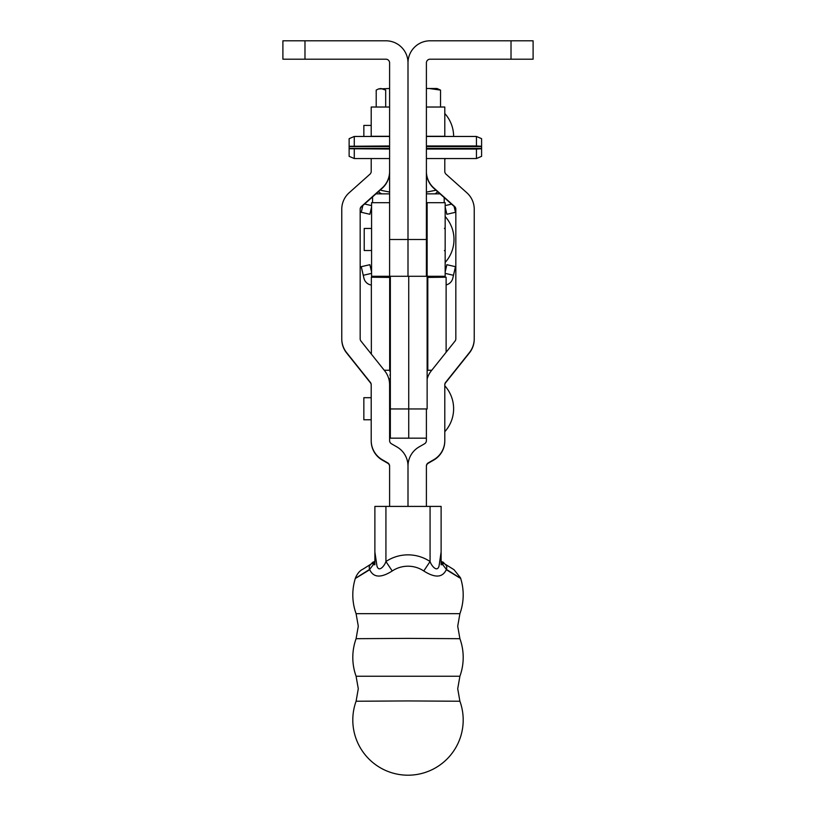 <?xml version="1.0" encoding="UTF-8"?>
<svg xmlns="http://www.w3.org/2000/svg" width="816" height="816" viewBox="0 0 816 816"><rect width="100%" height="100%" fill="white"/><g stroke="black" fill="none" stroke-linecap="round" stroke-linejoin="round"><path stroke-width="1.22" d="M304.98 40.8L385.927 40.8A22.073 22.073 0 0 1 408 62.873A22.073 22.073 0 0 1 430.073 40.8L511.02 40.8L511.02 59.201L430.073 59.201A3.682 3.682 0 0 0 426.401 62.873L426.401 276.287L389.599 276.287L389.599 239.486L389.599 276.287L371.576 276.287L371.576 202.694L389.599 202.694L389.599 239.486L389.599 62.873A3.682 3.682 0 0 0 385.927 59.201L282.897 59.201L282.897 40.8L304.98 40.8L304.98 59.201M389.599 239.486L408 239.486L408 62.873L408 276.287L408 239.486L426.401 239.486M511.02 40.8L533.103 40.8L533.103 59.201L511.02 59.201M427.135 239.486L427.135 202.694L445.159 202.694L445.159 276.287L427.135 276.287L427.135 239.486M426.401 107.029L444.791 107.029L444.791 136.466M426.401 466.436A3.682 3.682 180 0 1 428.237 463.243L433.755 460.061A22.073 22.073 -0 0 0 444.791 440.936L444.791 384.713A3.682 3.682 180 0 1 445.597 382.418L469.414 352.563A22.073 22.073 -0 0 0 474.229 338.803L474.229 209.243A22.073 22.073 -0 0 0 466.854 192.77L446.026 174.175A3.682 3.682 180 0 1 444.791 171.431L444.791 158.539M389.599 171.431A22.073 22.073 -0 0 1 382.225 187.904L361.396 206.499A3.682 3.682 180 0 0 360.172 209.243L360.172 338.803A3.682 3.682 180 0 0 360.968 341.098L384.785 370.943A22.073 22.073 -0 0 1 389.599 384.713L389.599 440.579A3.682 3.682 180 0 0 391.445 443.771L396.964 446.954A22.073 22.073 -0 0 1 408 466.079L408 506.338L408 466.079A22.073 22.073 180 0 1 419.036 446.954L424.555 443.771A3.682 3.682 -0 0 0 426.401 440.579L426.401 408.959M426.401 506.338L426.401 466.079A3.682 3.682 180 0 1 428.237 462.886L433.755 459.704A22.073 22.073 -0 0 0 444.791 440.579M444.791 385.07A3.682 3.682 180 0 1 445.597 382.775L469.414 352.92A22.073 22.073 -0 0 0 474.229 339.16L474.229 338.803M427.135 379.052A22.073 22.073 180 0 1 431.215 370.943L455.032 341.098A3.682 3.682 -0 0 0 455.828 338.803L455.828 209.243A3.682 3.682 -0 0 0 454.604 206.499L433.775 187.904A22.073 22.073 180 0 1 426.401 171.431M455.828 209.6A3.682 3.682 -0 0 0 454.604 206.846L433.775 188.261A22.073 22.073 180 0 1 426.401 171.788M371.209 136.466L371.209 107.029L389.599 107.029M389.599 506.338L389.599 466.079A3.682 3.682 -0 0 0 387.763 462.886L382.245 459.704A22.073 22.073 180 0 1 371.209 440.579L371.209 384.713A3.682 3.682 -0 0 0 370.403 382.418L346.586 352.563A22.073 22.073 180 0 1 341.771 338.803L341.771 209.243A22.073 22.073 180 0 1 349.146 192.77L369.974 174.175A3.682 3.682 -0 0 0 371.209 171.431L371.209 158.539M371.209 440.579L371.209 440.936A22.073 22.073 180 0 0 382.245 460.061L387.763 463.243A3.682 3.682 -0 0 1 389.599 466.436M371.209 385.07A3.682 3.682 -0 0 0 370.403 382.775L346.586 352.92A22.073 22.073 180 0 1 341.771 339.16L341.771 338.803M360.172 209.6A3.682 3.682 180 0 1 361.396 206.846L382.225 188.261A22.073 22.073 -0 0 0 389.599 171.788M390.344 277.175L371.351 277.216L371.351 354.103M427.135 276.287L427.135 408.959L408.734 408.959L408.734 276.287L408.734 438.172L408.734 408.959L390.344 408.959L390.344 438.172L426.401 438.172M390.344 408.959L390.344 276.287L389.599 276.287M371.351 277.216L390.344 277.43M390.344 370.301L389.671 370.28L389.671 277.42M384.214 370.219L389.671 370.28M446.117 352.267L446.117 277.216L427.798 277.42L427.798 370.28L427.135 370.301M431.776 370.24L427.798 370.28M446.117 277.216L427.135 277.175M427.135 277.43L427.798 277.42M371.209 125.429L363.844 125.429L363.844 136.466M444.791 385.774A34.262 34.262 0 0 1 444.791 431.695M371.209 397.698L363.844 397.698L363.844 419.771L371.209 419.771M389.599 419.771L390.344 419.771M389.599 397.698L390.344 397.698M364.211 228.46L364.211 250.522L371.576 250.522M476.442 145.962L481.593 146.278L481.593 138.669L476.442 136.466L476.442 145.962L426.401 145.962M481.593 148.736L481.593 156.335L476.442 158.539L476.442 149.042L481.593 148.736L481.593 146.584L426.401 146.584M354.277 149.042L354.277 158.539L349.126 156.335L349.126 148.736L389.599 149.042M389.599 145.962L349.126 146.278L349.126 138.669L354.277 136.466L389.599 136.466M349.126 146.278L349.126 148.736M426.401 149.042L476.442 149.042M354.277 145.962L354.277 136.466M349.126 148.42L389.599 148.42M426.401 148.42L481.593 148.42M389.599 146.584L349.126 146.584M408 638.377L356.092 638.693L358.285 626.188L356.092 613.673L459.908 613.673L457.715 626.188L459.908 638.693L408 638.377M408 700.934L356.092 701.24L358.285 688.735L356.092 676.229L459.908 676.229L457.715 688.735L459.908 701.24L408 700.934M446.413 569.772C465.059 581.227 465.059 581.104 446.413 569.405C442.711 577.708 435.163 578.228 423.769 570.976A28.427 28.427 -0 0 0 392.231 570.976C380.837 578.228 373.289 577.708 369.587 569.405C350.941 581.104 350.941 581.227 369.587 569.772M374.881 506.807L374.881 552.361M441.119 551.963L441.119 506.41L374.881 506.41L374.881 551.963L376.941 565.937C378.767 572.72 384.499 565.988 385.927 561.53A39.8 39.8 180 0 1 430.073 561.53C431.511 566.049 437.294 572.72 439.079 565.896L441.119 551.963L441.119 564.805L442.496 564.448A3.682 3.284 -89.3 0 0 441.119 562.214M441.119 506.807L441.119 552.361M374.881 562.214A3.682 3.284 -90.7 0 0 373.504 564.448L371.943 563.122L369.995 565.253A14.719 5.212 48 0 0 369.985 565.274A14.719 5.212 48 0 0 369.587 569.405L373.504 564.448L374.881 564.805L374.881 551.963M423.769 570.976L430.073 561.53L430.073 506.338M446.413 569.405L442.496 564.448L444.057 563.122L446.005 565.253A14.719 5.212 132 0 1 446.015 565.274L446.015 565.274A14.719 5.212 132 0 1 446.413 569.405M392.231 570.976L385.927 561.53L385.927 506.338M371.943 563.122A3.682 3.682 180 0 1 374.881 561.653L362.824 569.242C363.263 569.089 358.622 570.445 355.531 577.779A55.192 55.192 0 0 0 356.092 613.673M444.057 563.122L444.067 563.122A3.682 3.682 0 0 0 441.119 561.653L454.022 569.711L460.469 577.779A55.192 55.192 0 0 1 459.908 613.673M446.117 284.896A8.833 8.833 0 0 0 452.788 278.266L453.482 275.288L445.159 273.37M444.19 276.287L444.19 277.205M372.555 276.287L372.555 277.205M371.576 273.37L363.263 275.288L363.946 278.266A8.833 8.833 0 0 0 371.351 285.029M363.263 275.288L361.274 266.679L369.872 264.7L371.576 272.054M445.159 272.054L446.862 264.7L455.461 266.679L453.482 275.288M440.048 193.861L426.401 193.861M389.599 193.861L375.952 193.861M372.555 202.694L372.555 196.891M426.401 202.694L427.135 202.694M444.19 202.694L444.19 197.554M454.104 206.407L455.461 212.293L446.862 214.282L445.159 206.927M371.576 206.927L369.872 214.282L361.274 212.293L362.824 205.581M426.401 207.121L426.401 206.489M426.401 203.296L426.768 202.694M440.528 107.029L440.528 90.107L436.999 88.495L429.185 88.495L440.528 90.107M385.682 107.029L385.682 90.107L380.939 88.495L378.491 88.954L389.599 88.495M376.207 107.029L376.207 90.107L378.491 88.954M429.185 88.495L426.401 88.495M389.599 192.056L381.337 190.393M378.93 192.148L378.93 191.199L378.93 192.27L381.694 193.861M435.968 190.22L426.401 192.127M435.04 193.861L437.804 191.852M426.401 136.282L444.791 136.282M389.599 136.282L371.209 136.282M364.589 204L371.576 205.612M445.159 205.612L451.554 204.133M427.135 210.049L426.401 210.049M444.791 159.426A34.262 34.262 0 0 0 445.567 158.539M453.625 136.466A34.262 34.262 0 0 0 444.791 113.506M444.424 250.522L445.159 251.267M445.159 262.446A34.262 34.262 0 0 0 445.159 216.526M364.211 228.449L371.576 228.449M426.401 228.449L427.135 228.449M426.401 250.522L427.135 250.522M444.424 228.449L445.159 227.715M354.277 158.539L389.599 158.539M426.401 158.539L476.442 158.539M426.401 136.466L476.442 136.466M356.092 701.24A55.192 55.192 0 0 0 408 775.2A55.192 55.192 0 0 0 459.908 701.24M459.908 676.229A55.192 55.192 0 0 0 459.908 638.693M356.092 638.693A55.192 55.192 0 0 0 356.092 676.229M389.966 371.545L389.966 370.903M389.966 375.36L389.966 374.728M389.966 379.185L389.966 378.553M389.966 383.01L389.966 382.378M389.966 386.835L389.966 386.203M389.966 390.66L389.966 390.017M389.966 394.485L389.966 393.842"/></g></svg>
